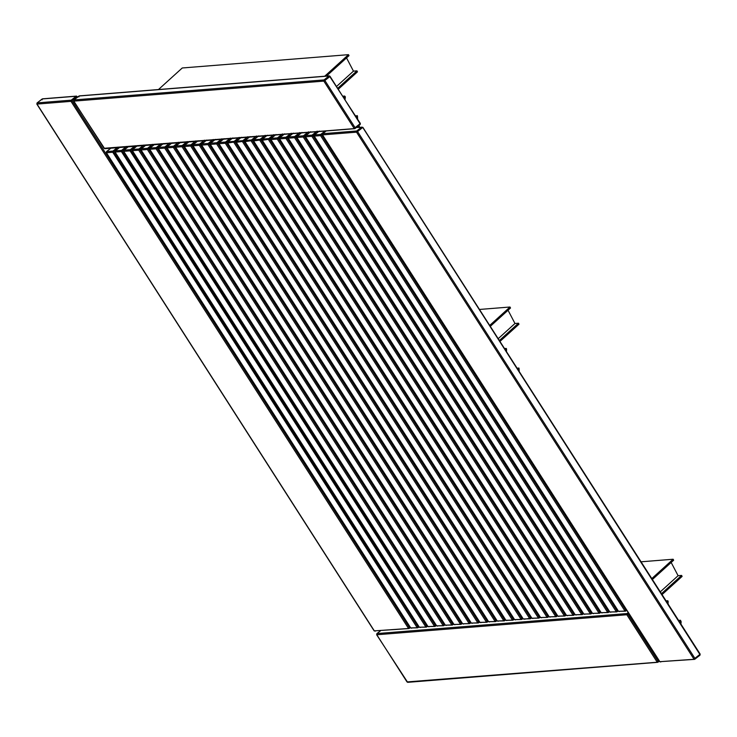 <?xml version="1.0" encoding="UTF-8"?>
<svg xmlns="http://www.w3.org/2000/svg" width="737" height="737" viewBox="0 0 737 737"><rect width="100%" height="100%" fill="white"/><g stroke="black" fill="none" stroke-linecap="round" stroke-linejoin="round"><path stroke-width="1.11" d="M418.625 626.349L417.971 627.703L410.702 627.924L106.441 152.762L106.625 151.564L106.441 152.762L112.752 152.255L112.945 151.067L106.625 151.564L110.891 148.201M117.201 147.704L112.945 151.067L418.036 626.809L417.971 627.703L417.013 627.417L112.752 152.255L118.924 147.944M410.702 627.924L411.661 628.21L410.702 627.924M427.285 625.658L426.631 627.012L419.353 627.233L115.092 152.062L115.285 150.873L115.092 152.062L121.412 151.555L121.596 150.366L115.285 150.873L119.551 147.511M125.861 147.004L121.596 150.366L426.695 626.118L426.631 627.012L425.673 626.726L121.412 151.555L127.584 147.253M419.353 627.233L420.32 627.519L419.353 627.233M435.945 624.958L435.291 626.312L428.013 626.542L123.752 151.371L123.945 150.182L123.752 151.371L130.062 150.864L130.256 149.675L123.945 150.182L128.21 146.82M134.521 146.313L130.256 149.675L435.355 625.427L435.291 626.312L434.323 626.035L130.062 150.864L136.234 146.562M428.013 626.542L428.98 626.818L428.013 626.542M444.604 624.267L443.941 625.621L436.673 625.851L132.411 150.68L132.605 149.491L132.411 150.68L138.722 150.173L138.915 148.985L132.605 149.491L136.87 146.129M444.015 624.727L443.941 625.621L442.983 625.344L444.015 624.727L139.754 149.565L144.894 145.862M436.673 625.851L437.631 626.128L436.673 625.851M453.264 623.576L452.675 624.036L148.413 148.865L147.382 149.482L451.643 624.644L452.601 624.93L445.332 625.151L141.071 149.989L141.264 148.791L141.071 149.989L147.382 149.482L147.575 148.284L141.264 148.791L145.53 145.429M445.332 625.151L446.29 625.437L445.332 625.151M461.915 622.885L461.261 624.239L453.992 624.46L149.731 149.289L149.915 148.1L149.731 149.289L156.041 148.782L156.235 147.593L149.915 148.1L154.18 144.738M461.325 623.345L461.261 624.239L460.303 623.953L461.325 623.345L157.064 148.174L162.214 144.48M453.992 624.46L454.95 624.746L453.992 624.46M470.575 622.185L469.92 623.539L462.643 623.769L158.381 148.598L158.575 147.409L158.381 148.598L164.701 148.091L164.885 146.903L158.575 147.409L162.84 144.047M469.985 622.654L469.92 623.539L468.962 623.262L469.985 622.654L165.724 147.483L170.873 143.789M462.643 623.769L463.61 624.046L462.643 623.769M479.234 621.494L478.58 622.848L471.302 623.069L167.041 147.907L167.235 146.718L167.041 147.907L173.352 147.4L173.545 146.212L167.235 146.718L171.5 143.356M478.645 621.954L478.58 622.848L477.613 622.572L478.645 621.954L174.383 146.792L179.524 143.089M471.302 623.069L472.27 623.355L471.302 623.069M487.894 620.803L487.231 622.157L479.962 622.378L175.701 147.216L175.894 146.018L175.701 147.216L182.011 146.709L182.205 145.511L175.894 146.018L180.16 142.656M487.304 621.263L487.231 622.157L486.273 621.871L487.304 621.263L183.043 146.092L188.184 142.398M479.962 622.378L480.92 622.664L479.962 622.378M496.554 620.103L495.89 621.466L488.622 621.687L184.361 146.516L184.554 145.327L184.361 146.516L190.671 146.009L190.865 144.82L184.554 145.327L188.81 141.965M495.964 620.572L495.89 621.466L494.932 621.18L495.964 620.572L191.703 145.401L196.843 141.707M488.622 621.687L489.58 621.973L488.622 621.687M505.204 619.412L504.55 620.766L497.282 620.996L193.02 145.825L193.205 144.636L193.02 145.825L199.331 145.318L199.515 144.13L193.205 144.636L197.47 141.274M504.615 619.881L504.55 620.766L503.592 620.49L504.615 619.881L200.353 144.71L205.503 141.016M497.282 620.996L498.24 621.273L497.282 620.996M513.864 618.721L513.21 620.075L505.932 620.296L201.671 145.134L201.864 143.945L201.671 145.134L207.991 144.627L208.175 143.439L201.864 143.945L206.13 140.583M513.274 619.181L513.21 620.075L512.252 619.799L513.274 619.181L209.013 144.019L214.163 140.316M505.932 620.296L506.899 620.582L505.932 620.296M522.524 618.03L521.87 619.384L514.592 619.605L210.331 144.443L210.524 143.245L210.331 144.443L216.641 143.936L216.835 142.738L210.524 143.245L214.789 139.883M521.934 618.49L521.87 619.384L520.902 619.098L521.934 618.49L217.673 143.319L222.814 139.625M514.592 619.605L515.559 619.891L514.592 619.605M229.76 138.685L225.494 142.048L219.184 142.554L218.99 143.743L225.301 143.236L529.562 618.407L524.21 619.2L523.252 618.914L218.99 143.743L219.184 142.554L223.449 139.192M531.184 617.33L530.594 617.799L226.333 142.628L225.494 142.048L225.301 143.236L231.473 138.934M530.594 617.799L530.52 618.693L529.562 618.407L530.594 617.799L530.52 618.693L529.562 618.407M539.834 616.639L539.18 617.993L531.911 618.223L227.65 143.052L227.844 141.863L232.828 137.93M240.105 137.699L239.138 137.423L234.154 141.357L233.961 142.545L538.222 617.717L539.254 617.109L234.992 141.937L240.133 138.243M539.254 617.109L539.18 617.993L538.222 617.717M531.911 618.223L532.869 618.5L531.911 618.223M548.494 615.948L547.84 617.302L540.571 617.523L236.31 142.361L236.494 141.172L240.759 137.81M248.765 137.008L247.798 136.732L242.805 140.666L242.62 141.854L546.882 617.026L547.904 616.408L243.643 141.246L248.793 137.543M547.904 616.408L547.84 617.302L546.882 617.026M540.571 617.523L541.529 617.809L540.571 617.523M557.154 615.257L556.499 616.611L549.222 616.832L244.96 141.661L245.154 140.472L249.419 137.11M255.73 136.603L251.464 139.966L251.28 141.163L555.541 616.325L556.564 615.717L252.303 140.546L257.453 136.852M549.222 616.832L550.189 617.118L549.222 616.832M556.564 615.717L556.499 616.611L555.541 616.325M565.813 614.557L565.159 615.92L557.881 616.141L253.62 140.97L253.814 139.781L258.079 136.419M264.39 135.912L260.124 139.275L259.931 140.463L564.192 615.635L565.224 615.027L260.962 139.855L266.103 136.161M565.224 615.027L565.159 615.92L564.192 615.635M557.881 616.141L558.849 616.427L557.881 616.141M574.473 613.866L573.81 615.22L566.541 615.45L262.28 140.279L262.473 139.09L266.739 135.728M273.049 135.221L268.784 138.584L268.59 139.772L572.852 614.944L573.883 614.336L269.622 139.164L274.763 135.47M573.883 614.336L573.81 615.22L572.852 614.944M566.541 615.45L567.499 615.727L566.541 615.45M583.124 613.175L582.47 614.529L575.201 614.75L270.94 139.588L271.133 138.399L275.389 135.037M270.94 139.588L277.25 139.081L277.444 137.893L271.133 138.399L271.059 139.284L271.133 138.399M582.543 613.635L582.47 614.529L581.511 614.253L582.543 613.635L278.282 138.473L283.423 134.77M575.201 614.75L576.159 615.036L575.201 614.75M591.783 612.484L591.129 613.838L583.861 614.059L279.599 138.888L279.784 137.699L284.049 134.337M279.599 138.888L285.91 138.39L286.094 137.193L279.784 137.699L279.719 138.593L279.784 137.699M591.194 612.944L591.129 613.838L590.171 613.553L591.194 612.944L286.933 137.773L292.082 134.079M583.861 614.059L584.819 614.345L583.861 614.059M600.443 611.784L599.789 613.147L592.511 613.368L288.25 138.197L288.443 137.008L288.25 138.197L294.57 137.69L294.754 136.502L288.443 137.008L292.709 133.646M599.854 612.254L599.789 613.147L598.831 612.862L599.854 612.254L295.592 137.082L300.742 133.388M592.511 613.368L593.478 613.654L592.511 613.368M609.103 611.093L608.449 612.447L601.171 612.677L296.91 137.506L297.103 136.317L296.91 137.506L303.22 136.999L303.414 135.811L297.103 136.317L301.369 132.955M296.91 137.506L297.103 136.317M608.513 611.563L608.449 612.447L607.481 612.171L608.513 611.563L304.252 136.391L309.393 132.697M601.171 612.677L602.129 612.954L601.171 612.677M617.763 610.402L617.099 611.756L609.831 611.977L305.569 136.815L305.763 135.626L305.569 136.815L311.88 136.308L312.073 135.12L305.763 135.626L310.028 132.264M617.173 610.862L617.099 611.756L616.141 611.48L617.173 610.862L312.912 135.7L318.052 131.997M609.831 611.977L610.789 612.263L609.831 611.977M626.404 609.72L625.759 611.065L618.49 611.286L314.229 136.115L314.423 134.926L314.229 136.115L320.54 135.617L320.733 134.42L314.423 134.926L318.679 131.564M625.833 610.172L625.759 611.065L624.801 610.78L625.833 610.172L321.572 135L322.235 134.475M618.49 611.286L619.448 611.572L618.49 611.286M346.528 57.891L353.456 71.139L336.634 86.386M353.456 71.139L356.957 70.853L357.473 71.839L338.394 89.131M356.957 70.853L337.804 88.219M158.473 89.536L182.26 67.979L348.49 54.667L349.006 55.643L326.454 76.086M348.49 54.667L324.704 76.233M508.042 310.24L514.97 323.488L498.194 338.698M514.97 323.488L518.47 323.202L518.986 324.188L499.953 341.443M518.47 323.202L499.364 340.531M479.474 309.457L510.004 307.016L510.52 308.002L490.28 326.344M510.004 307.016L489.7 325.432M671.167 562.469L678.095 575.708L660.288 591.848M678.095 575.708L681.596 575.431L682.112 576.408L662.047 594.602M681.596 575.431L661.467 593.681M641.052 561.806L673.139 559.236L673.646 560.221L652.383 579.503M673.139 559.236L651.794 578.582M355.077 127.667L355.004 128.56L354.046 128.275L355.077 127.667L355.004 128.56L104.018 148.294L73.82 101.135L74.013 99.946L73.82 101.135L323.847 81.107L324.04 79.918L74.013 99.946L78.997 96.003L329.024 75.985L329.992 76.27L360.061 123.724L355.077 127.667L324.879 80.499L329.863 76.565L329.024 75.985L329.863 76.565M104.018 148.294L104.976 148.579L104.018 148.294M658.979 660.582L658.003 662.185L407.008 681.928L376.81 634.76L377.003 633.571L376.81 634.76L626.837 614.741L627.03 613.553L377.003 633.571L380.467 630.844M658.067 661.292L658.003 662.185L657.036 661.909L658.067 661.292L627.869 614.133L628.772 613.414M407.008 681.928L407.976 682.204L407.008 681.928M409.975 627.049L409.293 628.431L374.322 630.872L37.007 104.083L37.191 102.894L37.007 104.083L71.01 101.356L71.203 100.168L37.191 102.894L42.184 98.951L76.197 96.234L77.33 97.266M76.197 96.234L77.035 96.814L76.197 96.234L71.203 100.168L72.042 100.748L77.035 96.814M409.357 627.537L409.293 628.431L408.335 628.154L409.357 627.537L72.042 100.748L71.01 101.356L408.335 628.154M374.322 630.872L375.28 631.158L374.322 630.872M356.478 127.455L362.678 127.317L699.874 654.41L694.88 658.344L357.565 131.555L362.558 127.621L361.72 127.04L362.558 127.621M694.88 658.344L694.816 659.237L693.858 658.961L694.88 658.344L694.816 659.237L659.845 661.679L322.53 134.889L322.714 133.701L322.53 134.889L356.533 132.163L356.726 130.974L322.714 133.701L326.178 130.965M659.845 661.679L660.803 661.964L659.845 661.679M322.53 134.889L322.714 133.701M357.62 119.173L357.454 115.976L355.418 115.737M358.486 127.197L357.924 126.322M358.808 125.622L359.748 127.096M357.205 115.589L356.901 118.049M680.905 624.036L681.172 621.807L680.509 620.268L678.584 620.425M680.509 620.268L680.187 622.922M668.081 604.027L668.137 601.171L667.621 600.858L667.372 602.903M668.137 601.171L666.137 600.977M519.207 371.512L519.032 368.325L517.006 368.076M518.784 367.938L518.489 370.398M506.503 351.678L506.549 348.831L506.033 348.509L505.785 350.563M506.549 348.831L504.55 348.629M345.036 99.513L345.358 96.86L344.584 96.151L344.317 98.389M345.109 96.473L342.972 96.289M418.211 627.509L418.985 626.901M106.441 152.762L106.625 151.564M118.897 147.409L117.929 147.124M418.036 626.809L417.013 627.417M426.87 626.818L427.644 626.21M115.092 152.062L115.285 150.873M127.547 146.718L126.589 146.433M426.695 626.118L425.673 626.726M435.53 626.128L436.304 625.52M123.752 151.371L123.945 150.182M136.207 146.018L135.249 145.742M435.355 625.427L434.323 626.035M143.181 145.622L138.915 148.985L139.754 149.565L138.722 150.173L442.983 625.344M444.19 625.437L444.955 624.819M132.411 150.68L132.605 149.491M144.867 145.327L143.908 145.051M151.84 144.922L147.575 148.284L148.413 148.865L153.554 145.171M452.84 624.736L453.614 624.128M141.071 149.989L141.264 148.791M153.526 144.636L152.559 144.351M451.643 624.644L452.675 624.036L452.601 624.93L452.675 624.036M160.491 144.231L156.235 147.593L157.064 148.174L156.041 148.782L460.303 623.953M461.5 624.046L462.274 623.438M149.731 149.289L149.915 148.1M162.186 143.945L161.219 143.66M169.151 143.54L164.885 146.903L165.724 147.483L164.701 148.091L468.962 623.262M470.16 623.355L470.934 622.747L469.607 623.668L462.495 623.778L158.234 148.607L158.427 147.464L163.421 143.531M158.381 148.598L158.575 147.409M170.837 143.245L169.879 142.969M177.81 142.849L173.545 146.212L174.383 146.792L173.352 147.4L477.613 622.572M478.82 622.664L479.594 622.046M167.041 147.907L167.235 146.718M179.496 142.554L178.538 142.278M186.47 142.149L182.205 145.511L183.043 146.092L182.011 146.709L486.273 621.871M487.479 621.964L488.244 621.355M175.701 147.216L175.894 146.018M188.156 141.863L187.198 141.578M195.13 141.458L190.865 144.82L191.703 145.401L190.671 146.009L494.932 621.18M496.13 621.273L496.904 620.665M184.361 146.516L184.554 145.327M196.816 141.172L195.849 140.887M203.78 140.767L199.515 144.13L200.353 144.71L199.331 145.318L503.592 620.49M504.79 620.582L505.564 619.974M193.02 145.825L193.205 144.636M205.476 140.472L204.508 140.196M212.44 140.076L208.175 143.439L209.013 144.019L207.991 144.627L512.252 619.799M513.449 619.891L514.223 619.273M201.671 145.134L201.864 143.945M214.126 139.781L213.168 139.505M221.1 139.376L216.835 142.738L217.673 143.319L216.641 143.936L520.902 619.098M522.109 619.191L522.883 618.583M210.331 144.443L210.524 143.245M222.786 139.09L221.828 138.805M530.769 618.5L531.534 617.892M218.99 143.743L219.184 142.554M231.446 138.399L230.488 138.114M227.65 143.052L234.992 141.937L234.154 141.357L227.844 141.863L227.77 142.757L227.844 141.863M539.42 617.809L540.193 617.201M236.31 142.361L243.643 141.246L242.805 140.666L236.494 141.172L236.43 142.057L236.494 141.172M548.079 617.118L548.853 616.501M244.96 141.661L252.303 140.546L251.464 139.966L245.154 140.472L245.089 141.366L245.154 140.472M556.739 616.418L557.513 615.81M257.416 136.317L256.458 136.032M253.62 140.97L260.962 139.855L260.124 139.275L253.814 139.781L253.749 140.675L253.814 139.781M565.399 615.727L566.173 615.119M266.075 135.626L265.117 135.341M262.28 140.279L269.622 139.164L268.784 138.584L262.473 139.09L262.4 139.984L262.473 139.09M574.059 615.036L574.823 614.428M274.735 134.926L273.777 134.65M283.395 134.235L282.428 133.959L277.444 137.893L278.282 138.473L277.25 139.081L581.511 614.253M582.709 614.345L583.483 613.728M290.36 133.83L286.094 137.193L286.933 137.773L285.91 138.39L590.171 613.553M591.369 613.645L592.143 613.037M292.055 133.544L291.087 133.259M299.019 133.139L294.754 136.502L295.592 137.082L294.57 137.69L598.831 612.862M600.029 612.954L600.802 612.346M288.25 138.197L288.443 137.008M300.705 132.853L299.747 132.568M307.679 132.448L303.414 135.811L304.252 136.391L303.22 136.999L607.481 612.171M608.688 612.263L609.462 611.655M309.365 132.153L308.407 131.877M316.339 131.757L312.073 135.12L312.912 135.7L311.88 136.308L616.141 611.48M617.348 611.572L618.113 610.955M305.569 136.815L305.763 135.626M318.025 131.462L317.067 131.177M324.999 131.057L320.733 134.42L321.572 135L320.54 135.617L624.801 610.78M625.999 610.872L626.763 610.273M314.229 136.115L314.423 134.926M355.004 128.56L359.997 124.617L360.19 123.429L359.997 124.617M329.024 75.985L324.04 79.918L324.879 80.499L323.847 81.107L354.046 128.275M73.82 101.135L74.013 99.946M78.997 96.003L78.933 96.897L78.997 96.003M628.246 612.594L627.03 613.553L627.869 614.133L626.837 614.741L657.036 661.909M658.242 662.001L659.329 661.135M376.81 634.76L377.003 633.571M409.532 628.237L410.334 627.611M37.007 104.083L37.191 102.894M42.184 98.951L42.12 99.845L42.184 98.951M361.72 127.04L356.726 130.974L357.565 131.555L356.533 132.163L693.858 658.961M694.816 659.237L699.809 655.304L699.993 654.115L699.809 655.304M111.471 147.686L106.478 151.619L106.285 152.771L410.546 627.942L417.658 627.832L419.012 626.947M120.131 146.995L115.138 150.928L114.944 152.08L419.206 627.242L426.318 627.141L427.672 626.257M128.782 146.304L123.798 150.237L123.604 151.38L427.865 626.551L434.968 626.441L436.332 625.556M137.441 145.604L132.448 149.547L132.255 150.689L436.516 625.86L443.628 625.75L444.982 624.865M146.101 144.913L141.108 148.846L140.914 149.998L445.176 625.169L452.288 625.059L453.642 624.175M154.761 144.222L149.768 148.155L149.574 149.307L453.835 624.469L460.947 624.368L462.302 623.484M172.071 142.831L167.087 146.774L166.894 147.916L471.155 623.087L478.258 622.977L479.621 622.092M180.731 142.14L175.738 146.073L175.544 147.225L479.805 622.397L486.917 622.286L488.272 621.402M189.391 141.449L184.397 145.382L184.204 146.534L488.465 621.696L495.577 621.595L496.931 620.711M198.05 140.758L193.057 144.692L192.864 145.834L497.125 621.005L504.237 620.895L505.591 620.01M206.71 140.058L201.717 144.001L201.523 145.143L505.785 620.314L512.897 620.204L514.251 619.32M215.361 139.367L210.377 143.3L210.183 144.452L514.444 619.624L521.547 619.513L522.911 618.629M224.02 138.676L219.027 142.61L218.834 143.761L523.095 618.923L530.207 618.822L531.561 617.938M232.68 137.985L227.687 141.919L227.493 143.061L531.755 618.232L538.867 618.122L540.221 617.237M241.34 137.285L236.347 141.228L236.153 142.37L540.414 617.542L547.527 617.431L548.881 616.547M250 136.594L245.006 140.527L244.813 141.679L549.074 616.851L556.186 616.74L557.541 615.856M258.65 135.903L253.666 139.837L253.473 140.988L557.734 616.15L564.837 616.04L566.2 615.165M267.31 135.212L262.317 139.146L262.123 140.288L566.385 615.459L573.497 615.349L574.851 614.465M275.97 134.512L270.976 138.455L270.783 139.597L575.044 614.769L582.156 614.658L583.511 613.774M284.629 133.821L279.636 137.755L279.443 138.906L583.704 614.078L590.816 613.967L592.17 613.083M293.289 133.13L288.296 137.064L288.103 138.215L592.364 613.377L599.476 613.267L600.83 612.383M301.94 132.439L296.956 136.373L296.762 137.515L601.024 612.687L608.126 612.576L609.49 611.692M310.599 131.739L305.606 135.682L305.413 136.824L609.674 611.996L616.786 611.885L618.14 611.001M319.259 131.048L314.266 134.982L314.073 136.133L618.334 611.305L625.446 611.194L626.791 610.319M79.32 95.884L329.347 75.856L360.338 123.42L360.144 124.562L354.69 128.68L104.663 148.708L73.663 101.144L73.857 100.002L79.32 95.884M659.357 661.181L657.68 662.314L407.653 682.333L376.662 634.778L376.856 633.627L380.375 630.854M410.362 627.648L408.98 628.56L374.166 630.89L36.85 104.092L37.043 102.95L42.497 98.832L76.51 96.105L77.643 97.017M356.625 127.344L362.834 127.308L700.15 654.097L699.957 655.248L694.503 659.366L659.689 661.697L322.373 134.899L322.566 133.756L326.095 130.974M666.073 600.876L667.694 600.747M506.116 348.408L504.486 348.537M342.908 96.188L344.667 96.05"/></g></svg>
